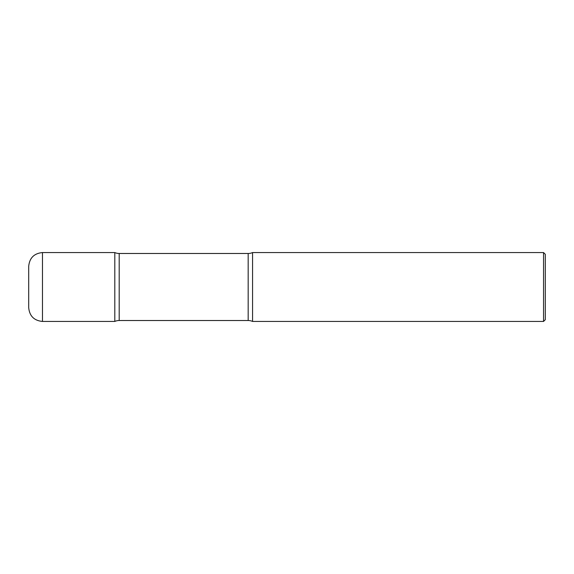 <?xml version="1.0" encoding="UTF-8"?>
<svg xmlns="http://www.w3.org/2000/svg" width="574" height="574" viewBox="0 0 574 574"><rect width="100%" height="100%" fill="white"/><g stroke="black" fill="none" stroke-linecap="round" stroke-linejoin="round"><path stroke-width="0.86" d="M42.476 321.44C34.11 320.622 29.518 316.03 28.7 307.664L28.7 266.336C29.518 257.97 34.11 253.378 42.476 252.56L42.476 321.44L114.807 321.44L114.807 252.56L114.807 321.44A10.935 10.935 0 0 1 119.198 320.514L119.198 253.486L248.169 253.486A10.935 10.935 0 0 0 252.567 252.56L252.567 321.44L252.567 252.56L543.549 252.56L543.549 321.44L252.567 321.44A10.935 10.935 0 0 0 248.169 320.514L119.198 320.514M543.549 252.56L545.3 254.311L545.3 319.689L543.549 321.44M42.476 252.56L114.807 252.56A10.935 10.935 0 0 0 119.198 253.486M248.169 320.514L248.169 253.486"/></g></svg>
